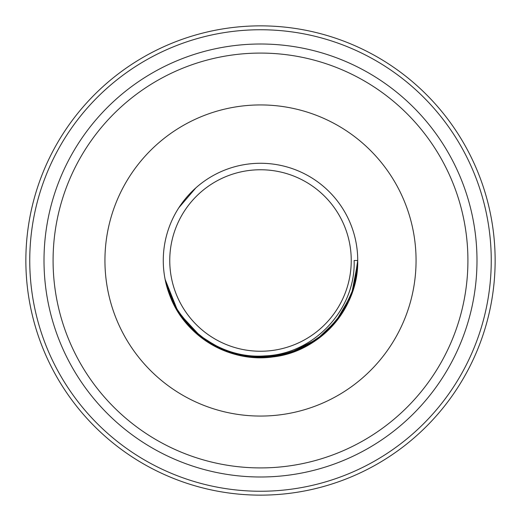 <?xml version="1.0" encoding="UTF-8"?>
<svg xmlns="http://www.w3.org/2000/svg" width="521" height="521" viewBox="0 0 521 521"><rect width="100%" height="100%" fill="white"/><g stroke="black" fill="none" stroke-linecap="round" stroke-linejoin="round"><path stroke-width="0.78" d="M180.227 315.355L202.526 338.552L178.312 312.45L165.124 279.38L173.89 304.674L189.214 326.621L211.871 344.694L238.852 355.289L267.755 357.458L296.013 351.011L321.112 336.52L340.832 315.27L353.407 289.162L357.725 260.5L354.13 260.5C355.908 309.415 313.883 354.117 265.072 355.882C218.807 359.614 173.747 324.902 165.124 279.38L170.191 296.521C185.548 336.983 230.269 363.228 273.076 356.911C320.2 351.766 358.722 307.898 357.725 260.5A97.225 97.225 0 0 0 251.018 163.737A97.225 97.225 0 0 0 165.124 279.38L178.312 312.45L198.918 335.739L225.821 351.33L256.273 357.634L287.156 354L315.316 340.806L337.862 319.393L352.496 291.955L357.725 261.301M196.235 333.46L202.526 338.552L226.01 351.401L252.105 357.367L278.839 355.98L304.186 347.357L326.218 332.157L343.267 311.519L354.039 287.012L357.725 260.5L357.549 266.368M234.776 354.26L209.95 343.554L189.214 326.621L173.89 304.674L165.124 279.38L171.95 300.643L183.444 319.79L198.996 335.804L218.247 348.067M356.201 277.641L356.292 277.146M356.501 275.902L354.554 285.137M357.295 269.637L357.725 260.774M357.543 266.485L357.725 261.073M206.16 341.125L191.526 329.025L179.524 314.319L170.614 297.556L165.124 279.38L176.013 308.614L195.596 332.893L221.868 349.721L252.105 357.367L268.361 357.406M274.43 356.722L280.024 355.745M285.925 354.345L291.389 352.691M297.094 350.574L302.304 348.282M307.703 345.501L312.287 342.785M317.621 339.178L320.389 337.094M326.569 331.831L327.351 331.095M334.795 323.215L336.827 320.728M356.996 272.385L357.706 262.643M356.69 274.665L356.768 274.124M287.54 353.889L315.036 340.995L337.204 320.239L351.896 293.662L357.667 263.847M209.904 343.528L215.303 346.582M217.127 347.514L237.511 354.97M338.012 319.191L340.936 315.12M344.948 308.679L347.318 304.264M206.629 341.437L191.826 329.324L179.68 314.547L170.667 297.686L165.124 279.38L172.412 301.652L184.818 321.535L201.62 337.868L221.842 349.708M225.964 351.388L231.832 353.401M233.792 353.987L255.199 357.582M276.234 356.449L278.514 356.045M256.384 357.64L289.591 353.271L319.347 337.895L322.336 335.531M326.869 331.551L330.939 327.52M334.964 323.013L351.532 294.658L357.706 262.408M214.183 345.983L222.773 350.112M238.67 355.244L239.823 355.504M249.976 357.152L272.835 356.944L295.016 351.395L315.283 340.825L333.043 325.234M335.557 322.297L337.217 320.226M339.607 317.022L340.741 315.407M343.958 310.379L346.556 305.749M348.048 302.792L348.575 301.679M350.972 296.104L351.909 293.623M352.567 291.747L352.991 290.484M181.367 316.983L171.24 299.047L165.124 279.38L178.247 312.346M207.019 341.698L229.969 352.808L255.01 357.569M167.742 289.637L179.712 314.593L198.221 335.159L221.777 349.682L248.471 356.983L276.143 356.462L302.545 348.165L325.54 332.769L343.267 311.519L344.961 308.666M345.605 307.514L346.856 305.169M348.621 301.581L349.702 299.178M350.724 296.729L350.952 296.149M353.186 289.865L353.772 287.957M355.96 278.937L356.429 276.325M356.735 274.359L357.725 260.5L357.582 265.801M184.278 320.858L186.59 323.671M191.624 329.129L195.935 333.193M196.378 333.59L197.973 334.951M201.881 338.07L204.857 340.226M212.848 345.247L217.798 347.846M222.793 350.119L226.225 351.486M229.683 352.71L236.267 354.658M248.068 356.931L249.214 357.067M174.418 305.703L190.679 328.165L212.627 345.123L238.468 355.198L266.101 357.562L293.277 352.033L317.784 339.06L337.634 319.686L351.903 293.636M352.776 291.135L353.004 290.431M354.651 284.753L355.563 280.897M356.826 273.714L357.074 271.734M357.399 268.439L357.582 265.788M357.706 262.473L357.725 260.624M167.046 287.305L167.456 288.712M356.038 278.527L356.429 276.345M356.533 275.687L356.598 275.277M168.413 291.688L165.124 279.386L174.196 305.267M178.508 312.756L179.042 313.577M181.796 317.589L183.848 320.317M185.372 322.212L186.31 323.339M188.889 326.263L192.711 330.197M207.866 342.251L212.483 345.039M239.888 355.517L243.685 356.26M244.271 356.364L246.342 356.69M251.734 357.328L257.237 357.673M264.407 357.647L268.66 357.386M269.337 357.321L269.982 357.263M275.427 356.572L279.061 355.941M283.932 354.86L289.279 353.368M295.746 351.115L301.568 348.627M302.258 348.302L304.186 347.357M304.805 347.045L305.332 346.771M309.298 344.596L311.988 342.974M319.191 338.012L321.639 336.097M322.812 335.133L323.606 334.462M324.433 333.746L324.883 333.355M326.179 332.19L330.614 327.852M332.02 326.361L332.847 325.449M334.632 323.404L337.439 319.946M339.301 317.445L339.738 316.84M343.085 311.805L346.009 306.771M350.698 296.788L351.037 295.941M352.255 292.659L354.658 284.74M356.084 278.299L357.725 260.5A97.225 97.225 0 0 1 165.124 279.38L167.749 289.656M169.032 293.46L171.311 299.21M173.63 304.166L188.622 325.97L208.934 342.929M213.415 345.566L218.162 348.028M234.515 354.189L249.455 357.1M195.805 187.925L178.794 207.801M351.245 260.5A90.745 90.745 0 0 1 215.127 339.086A90.745 90.745 0 0 1 215.127 181.914A90.745 90.745 0 0 1 351.245 260.5M467.917 260.5A207.417 207.417 0 0 0 260.5 53.083A207.417 207.417 0 0 0 53.083 260.5A207.417 207.417 0 0 0 260.5 467.917A207.417 207.417 0 0 0 467.917 260.5M143.177 57.297A234.639 234.639 0 0 1 495.139 260.5A234.639 234.639 0 0 1 143.177 463.703A234.639 234.639 0 0 1 143.177 57.297M145.125 60.664A230.751 230.751 0 0 1 491.251 260.5A230.751 230.751 0 0 1 145.125 460.336A230.751 230.751 0 0 1 145.125 60.664M416.064 260.5A155.564 155.564 0 0 0 182.721 125.776A155.564 155.564 0 0 0 182.721 395.224A155.564 155.564 0 0 0 416.064 260.5M152.256 73.012A216.489 216.489 0 0 1 476.989 260.5A216.489 216.489 0 0 1 152.256 447.988A216.489 216.489 0 0 1 152.256 73.012"/></g></svg>
